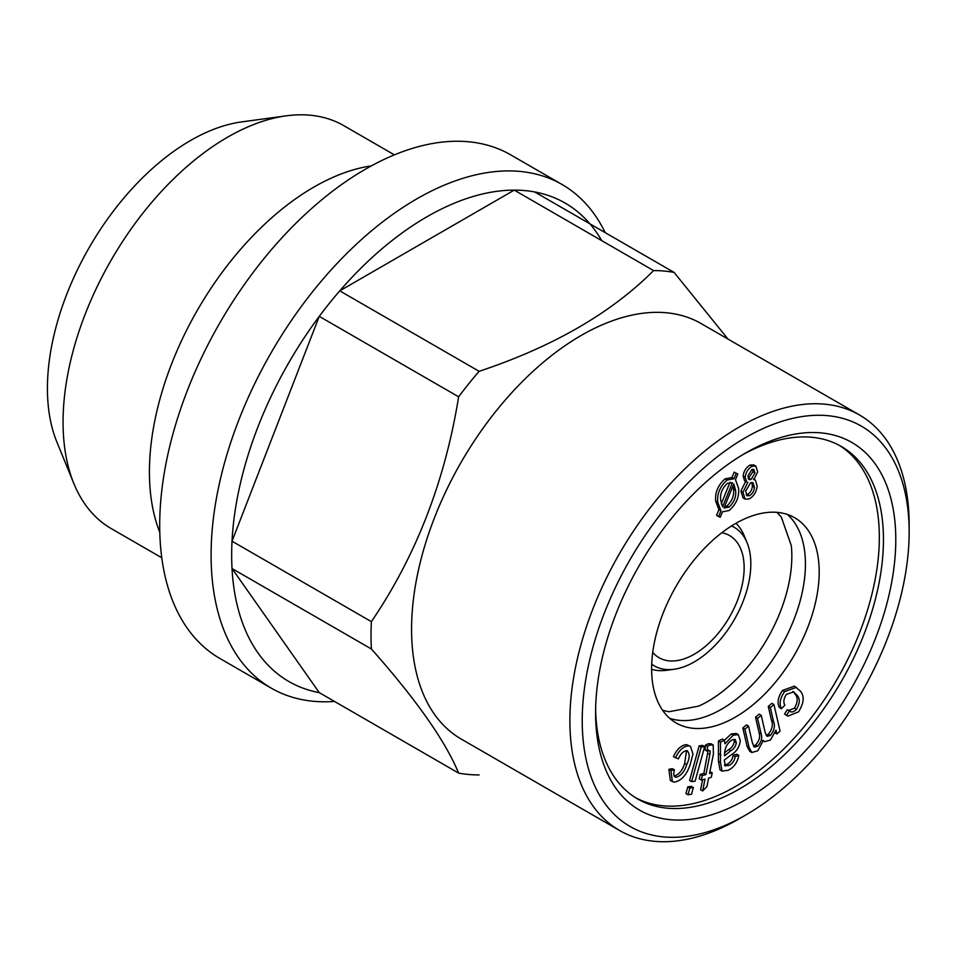 <?xml version="1.0" encoding="UTF-8"?>
<svg xmlns="http://www.w3.org/2000/svg" width="957" height="957" viewBox="0 0 957 957"><rect width="100%" height="100%" fill="white"/><g stroke="black" fill="none" stroke-linecap="round" stroke-linejoin="round"><path stroke-width="1.44" d="M786.618 715.262L789.417 710.872C791.319 712.702 793.688 712.199 796.499 709.364C799.992 703.204 800.148 698.478 796.954 695.165L793.7 691.923L786.367 694.375C783.627 698.67 783.137 702.271 784.896 705.177L781.402 708.73L779.357 707.534C776.952 702.713 778.005 697.019 782.515 690.428L794.466 686.145L800.243 690.978C804.622 696.062 804.036 703.048 798.485 711.9L787.838 716.147L784.561 714.078L787.36 709.687L790.171 711.362M796.954 695.165L792.719 691.492M796.499 709.364L794.442 708.168C797.935 702.019 798.09 697.294 794.896 693.981M788.712 710.465L794.442 708.168M787.838 716.147L784.561 714.078M781.402 708.73C779.01 703.909 780.063 698.203 784.561 691.612L782.515 690.428M784.561 691.612L796.523 687.329M776.821 733.923L775.971 730.179L770.469 740.024L764.571 741.687L763.339 740.503L757.788 750.778L751.819 752.501L749.104 747.441L744.893 729.15L748.518 726.088L752.381 742.871L754.307 747.082L757.657 746.221C761.329 742.058 762.49 737.943 761.138 733.875L757.573 718.396L761.222 715.31L765.205 732.619L767.083 736.34L770.325 735.478C774.285 730.574 775.349 725.885 773.507 721.411L770.325 707.594L768.268 706.398L771.88 703.335L773.938 704.519L780.075 731.172L776.821 733.923L775.182 732.978M770.325 707.594L773.938 704.519M770.325 735.478L768.268 734.294C772.227 729.39 773.292 724.7 771.45 720.226L768.268 706.398M766.186 735.371L768.268 734.294M761.222 715.31L759.164 714.113L755.516 717.212L757.573 718.396M761.138 733.875L759.08 732.691L755.516 717.212M757.657 746.221L755.599 745.036C759.272 740.874 760.432 736.758 759.08 732.691M753.434 746.101L755.599 745.036M748.518 726.088L746.46 724.892L742.835 727.966L744.893 729.15M751.819 752.501L749.762 751.305L747.046 746.257L742.835 727.966M724.724 752.573L728.672 749.582C731.818 747.884 733.684 745.192 734.27 741.508L733.971 739.271M736.316 742.692L735.227 739.51L732.153 739.845C727.212 743.17 724.7 747.836 724.628 753.853L724.509 755.851L730.729 750.778C733.875 749.068 735.73 746.376 736.316 742.692L734.27 741.508M724.856 765.672L729.019 765.48C732.392 763.818 734.45 760.827 735.179 756.52L738.804 755.42C737.38 762.585 733.84 767.526 728.181 770.277L722.08 771.091L720.454 762.322L720.513 742.165L724.413 740.24L724.928 743.828L733.313 735.132L738.314 734.665L740.299 740.574C739.498 747.01 736.412 751.795 731.052 754.941L724.258 760.121L725.286 765.995M724.413 740.24L722.356 739.055L718.456 740.981L720.513 742.165M720.454 762.322L718.396 761.138L718.456 740.981M722.08 771.091L720.023 769.895L718.396 761.138M738.804 755.42L736.746 754.236L733.122 755.324L735.179 756.52M729.019 765.48L726.961 764.296C730.335 762.633 732.392 759.643 733.122 755.324M724.461 765.062L726.961 764.296M733.313 735.132L731.256 733.947L736.256 733.469L738.314 734.665M724.425 740.299L731.256 733.947M712.199 772.801L711.302 777.299L708.647 778.041L706.972 786.487L702.665 790.961L705.022 779.058L701.361 780.075L702.247 775.577L705.919 774.56L709.867 754.63L710.25 751.149L708.73 750.479L707.091 751.149L705.034 749.965L705.548 745.013L708.359 743.733L711.123 743.804L713.18 744.989L713.42 753.937L709.532 773.543L712.199 772.801L709.903 771.677M708.73 750.479L710.25 751.149L708.993 750.432M705.919 774.56L703.862 773.376L708.192 749.965M702.247 775.577L700.189 774.392L703.862 773.376M701.361 780.075L699.304 778.89L700.189 774.392M702.665 790.961L700.608 789.776L702.605 779.728M707.091 751.149L707.606 746.197L710.417 744.917L708.359 743.733M710.417 744.917L713.18 744.989M707.606 746.197L705.548 745.013M687.808 786.845L691.289 786.355L693.346 787.539L689.865 788.03L687.808 786.845L685.954 793.568L688.011 794.765L689.865 788.03M693.346 787.539L691.492 794.274L688.011 794.765M699.136 745.886L702.617 745.395L704.675 746.58L695.117 781.127L691.648 781.618L689.59 780.433L699.136 745.886L701.194 747.07L704.675 746.58M691.648 781.618L701.194 747.07M675.152 777.012L676.097 777.287C680.941 775.9 684.494 771.665 686.743 764.583C690.021 757.561 689.961 752.908 686.588 750.647C683.178 751.245 680.451 753.996 678.393 758.913L673.441 756.688C676.874 749.199 681.217 745.18 686.468 744.63L690.487 746.4L692.988 753.984L690.117 764.775C686.612 774.991 681.36 780.792 674.326 782.156L672.364 781.582L670.965 770.493L668.907 769.308L672.4 768.686L674.458 769.883C673.226 773.962 673.776 776.438 676.097 777.287L674.458 776.342M686.743 764.583L684.686 763.399L686.504 750.647M687.7 750.97L686.588 750.647M674.039 776.103C678.884 774.715 682.437 770.481 684.686 763.399M670.965 770.493L674.458 769.883M672.364 781.582L670.319 780.386L668.907 769.308M675.498 757.884C678.932 750.384 683.274 746.364 688.526 745.814L686.468 744.63M688.526 745.814L690.487 746.4M721.267 503.849L730.047 482.232M724.353 507.102L726.949 505.954C732.165 501.001 734.354 495.415 733.529 489.183L733.014 485.821M735.586 490.367L733.792 483.895L723.994 507.976L729.007 507.15C734.222 502.198 736.412 496.599 735.586 490.367L733.529 489.183M729.007 507.15L726.949 505.954M732.416 482.663L727.332 483.381C722.033 488.381 719.831 494.027 720.729 500.332L722.607 506.803L732.416 482.663M727.093 480.055L733.995 478.763L736.196 473.332L737.811 474.014L735.478 479.744L738.553 488.261C739.426 496.671 736.328 504.064 729.258 510.464L722.439 511.816L720.226 517.259L718.635 516.565L720.944 510.871L717.774 502.377C716.865 493.908 719.975 486.467 727.093 480.055L725.035 478.871L731.938 477.567L734.139 472.148L737.811 474.014M733.995 478.763L731.938 477.567M717.774 502.377L715.716 501.193C714.819 492.723 717.917 485.283 725.035 478.871M720.944 510.871L718.886 509.674L715.716 501.193M718.635 516.565L716.578 515.38L718.886 509.674M736.196 473.332L734.139 472.148M748.195 478.56L752.896 471.825L752.621 469.241M746.185 494.853L747.405 494.542C750.36 492.688 752.023 489.9 752.381 486.168L751.867 482.448M749.451 495.726C752.417 493.872 754.068 491.085 754.439 487.352L753.051 482.747L750.611 482.771L745.67 491.12L747.082 495.762L749.451 495.726L747.405 494.542M754.439 487.352L752.381 486.168M747.943 475.916L749.02 479.553L750.994 479.517L754.953 473.009L753.805 469.432L751.903 469.468L747.943 475.916M742.967 492.329L747.812 482.376L746.651 482.005L745.216 477.244C745.838 472.196 748.171 468.535 752.19 466.238L755.815 466.107L757.657 471.849L753.865 479.684L755.408 480.103L757.143 486.132C756.461 491.958 753.793 496.24 749.14 498.968L745.084 499.111L742.967 492.329L740.909 491.132L745.754 481.192M745.084 499.111L743.027 497.927L740.909 491.132M752.19 466.238L750.132 465.054L753.757 464.923L755.815 466.107M745.216 477.244L743.158 476.048C743.78 471.011 746.113 467.351 750.132 465.054M746.651 482.005L744.594 480.821L743.158 476.048M750.994 479.517L748.936 478.333M754.953 473.009L752.896 471.825M721.841 532.726A70.519 40.708 -60 0 1 729.545 535.549A70.519 40.708 -60 0 1 740.347 592.048A70.519 40.708 -60 0 1 694.292 654.193A70.519 40.708 -60 0 1 659.026 657.686A70.519 40.708 -60 0 1 652.734 652.423M731.495 525.967A79.969 46.163 -60 0 1 747.106 542.822A79.969 46.163 -60 0 1 694.292 661.909A79.969 46.163 -60 0 1 674.111 669.254A79.969 46.163 -60 0 1 651.717 664.158M319.255 692.629L458.63 773.1C445.352 740.993 416.271 699.627 371.388 648.99L232.025 568.53L319.255 692.629A276.238 159.484 -60 0 1 232.025 568.53A276.238 159.484 -60 0 1 232.025 541.195L371.388 621.655C415.924 556.173 445.005 481.227 458.63 396.82L319.255 316.36L232.025 541.195A276.238 159.484 -60 0 1 319.255 316.36A276.238 159.484 -60 0 1 339.759 290.856L479.134 371.316C552.907 346.757 611.068 313.19 653.595 270.592L514.232 190.12L339.759 290.856A276.238 159.484 -60 0 1 514.232 190.12A276.238 159.484 -60 0 1 534.736 191.962L674.099 272.422L728.002 339.077M479.134 774.931A276.238 159.484 -60 0 1 458.63 773.1M371.388 648.99A276.238 159.484 -60 0 1 371.388 621.655M458.63 396.82A276.238 159.484 -60 0 1 479.134 371.316M653.595 270.592A276.238 159.484 -60 0 1 674.099 272.422M534.736 191.962A276.238 159.484 -60 0 1 601.762 240.662M595.589 712.953A212.263 122.556 -60 0 1 745.682 452.972A212.263 122.556 -60 0 1 895.788 539.628A212.263 122.556 -60 0 1 745.694 799.609A212.263 122.556 -60 0 1 595.589 712.953M739.522 818.606L745.694 815.041A231.163 133.466 -60 0 1 582.227 720.669A231.163 133.466 -60 0 1 745.694 437.54A231.163 133.466 -60 0 1 909.15 531.925A231.163 133.466 -60 0 1 745.694 815.041L739.522 818.606A239.896 138.502 -60 0 1 619.574 830.485A239.896 138.502 -60 0 1 619.574 553.481A239.896 138.502 -60 0 1 859.47 414.979A239.896 138.502 -60 0 1 909.15 524.795L909.15 531.925M161.769 557.775L111.239 528.599A232.623 134.303 -60 0 1 73.892 483.632L56.846 441.943A202.405 116.862 -60 0 1 89.336 247.349A202.405 116.862 -60 0 1 241.607 121.91L286.239 115.833A232.623 134.303 -60 0 1 343.862 125.69L394.392 154.867M735.407 523.611A118.489 68.414 120 0 0 657.997 628.019A118.489 68.414 120 0 0 676.168 722.978A118.489 68.414 120 0 0 735.407 717.104A118.489 68.414 120 0 0 812.816 612.683A118.489 68.414 120 0 0 794.657 517.737A118.489 68.414 120 0 0 735.407 523.611M839.217 445.304A203.542 117.52 -60 0 1 837.184 679.111A203.542 117.52 -60 0 1 635.711 797.779M334.507 701.433A290.772 167.882 -60 0 1 271.321 688.179L219.919 658.5A290.772 167.882 -60 0 1 175.358 425.494A290.772 167.882 -60 0 1 365.311 169.269A290.772 167.882 -60 0 1 510.703 154.867L562.106 184.534A290.772 167.882 -60 0 1 605.171 232.623M662.627 710.309L668.943 711.757L698.682 706.11A118.489 68.414 120 0 0 708.048 701.314A118.489 68.414 120 0 0 791.307 545.669L781.331 517.091L776.917 512.354M73.892 483.632A232.623 134.303 -60 0 1 111.239 259.993A232.623 134.303 -60 0 1 286.239 115.833M159.795 532.355A232.623 134.303 -60 0 1 197.597 309.853A232.623 134.303 -60 0 1 371.388 165.86M787.372 514.459A118.489 68.414 -60 0 1 797.061 611.033A118.489 68.414 -60 0 1 721.65 709.161A118.489 68.414 -60 0 1 669.685 718.312M619.574 830.485L461.262 739.079A239.896 138.502 -60 0 1 461.25 462.075A239.896 138.502 -60 0 1 701.146 323.574L859.47 414.979M742.572 454.814A203.542 117.52 -60 0 1 841.299 446.452A203.542 117.52 -60 0 1 841.299 681.492A203.542 117.52 -60 0 1 637.745 799.011A203.542 117.52 -60 0 1 595.625 709.328M271.321 688.179A290.772 167.882 -60 0 1 271.321 352.415A290.772 167.882 -60 0 1 562.106 184.534M674.111 669.254L666.598 670.283A85.053 49.106 -60 0 1 651.621 669.302M735.909 523.323A85.053 49.106 -60 0 1 744.235 535.8L747.106 542.822M773.507 721.411L771.45 720.226M749.104 747.441L747.046 746.257M730.729 750.778L728.672 749.582M720.896 755.049L718.839 753.865M709.867 754.63L707.809 753.446M762.514 740.503L764.571 741.687M753.35 478.919L755.408 480.103"/></g></svg>
